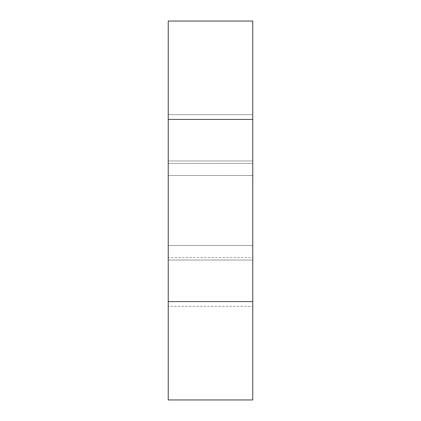 <?xml version="1.0" encoding="UTF-8"?>
<svg xmlns="http://www.w3.org/2000/svg" width="421" height="421" viewBox="0 0 421 421"><rect width="100%" height="100%" fill="white"/><g stroke="black" fill="none" stroke-linecap="round" stroke-linejoin="round"><path stroke-width="0.32" stroke-dasharray="2.1 1.58" d="M252.763 175.489L168.237 175.525L168.237 163.422L252.763 163.422L252.763 175.525L168.237 175.489L168.237 160.954L168.237 260.046L168.237 245.511L252.763 245.511L252.763 257.578L168.237 257.578L168.237 399.95L252.763 399.95L168.237 399.95L168.237 306.362L252.763 306.362L168.237 306.362L168.237 245.475L252.763 245.511L252.763 260.025L168.237 260.025L252.763 260.025L252.763 160.954L168.237 160.975L252.763 160.975L252.763 260.025L252.763 245.511L252.763 257.578L168.237 257.578L168.237 245.511L168.237 260.025L168.237 160.975L168.237 175.489L168.237 163.422L252.763 163.422L252.763 114.638L168.237 114.638L168.237 163.422L168.237 114.638L252.763 114.638L252.763 21.05L168.237 21.05L168.237 114.638L168.237 21.05L252.763 21.05L252.763 175.489M252.763 119.417L168.237 119.417L252.763 119.417M252.763 301.583L168.237 301.583L252.763 301.583M252.763 399.95L252.763 257.578L252.763 399.95M252.763 175.525L168.237 175.525M252.763 245.475L168.237 245.475M168.237 160.954L252.763 160.954M168.237 260.046L252.763 260.046"/><path stroke-width="0.63" d="M252.763 21.05L168.237 21.05L252.763 21.05L252.763 119.417L168.237 119.417L168.237 21.05L168.237 119.417L252.763 119.417L252.763 301.583L168.237 301.583L168.237 119.417L168.237 301.583L252.763 301.583L252.763 399.95L168.237 399.95L168.237 301.583L168.237 399.95L252.763 399.95L252.763 21.05"/></g></svg>
